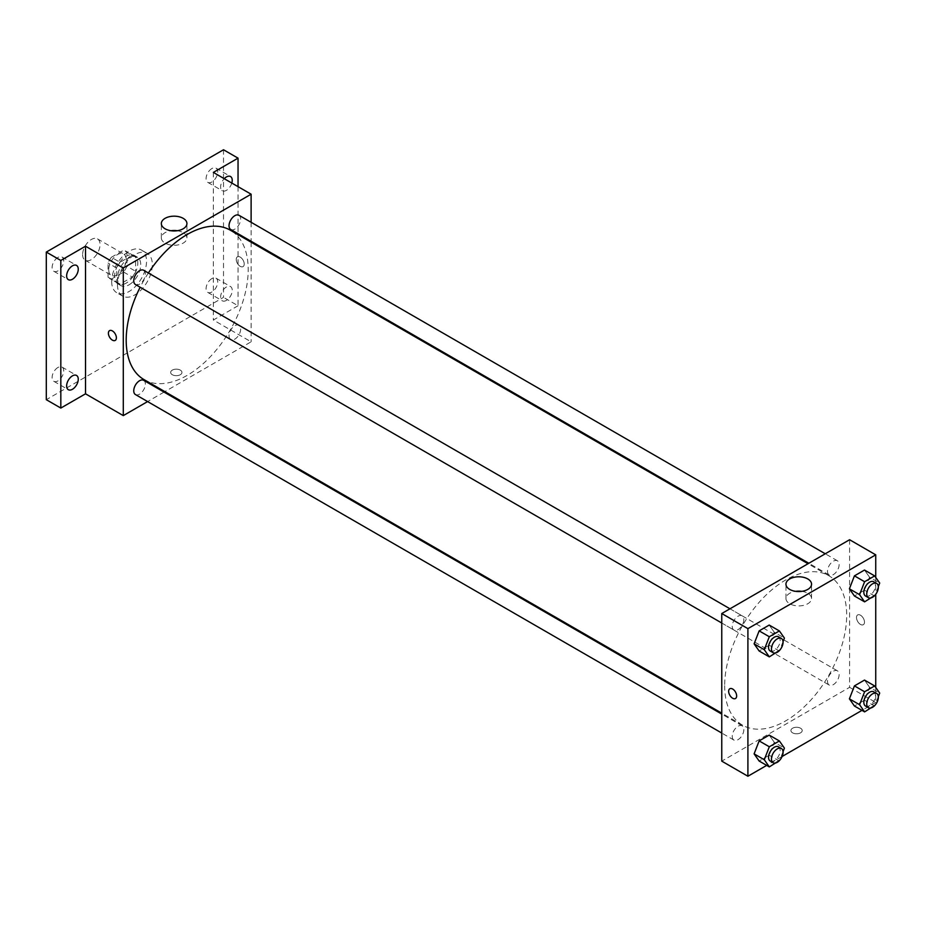 <?xml version="1.0" encoding="UTF-8"?>
<svg xmlns="http://www.w3.org/2000/svg" width="926" height="926" viewBox="0 0 926 926"><rect width="100%" height="100%" fill="white"/><g stroke="black" fill="none" stroke-linecap="round" stroke-linejoin="round"><path stroke-width="0.69" stroke-dasharray="4.63 3.47" d="M82.611 254.592A12.327 7.119 120 0 0 85.169 260.241A12.327 7.119 120 0 0 97.496 253.122A12.327 7.119 120 0 0 97.496 238.885A12.327 7.119 120 0 0 87.993 242.195A12.327 7.119 120 0 0 82.611 254.592M108.759 269.686A12.327 7.119 120 0 0 111.317 275.335A12.327 7.119 120 0 0 123.644 268.216A12.327 7.119 120 0 0 123.644 253.979A12.327 7.119 120 0 0 114.141 257.289A12.327 7.119 120 0 0 108.759 269.686M111.363 257.289L123.598 250.228A15.904 9.191 120 0 1 125.427 250.877A15.904 9.191 120 0 1 126.92 252.15L126.92 266.271A15.904 9.191 120 0 1 123.598 272.036L111.363 279.096A15.904 9.191 120 0 1 109.523 278.437A15.904 9.191 120 0 1 108.041 277.175L108.041 263.053A15.904 9.191 120 0 1 111.363 257.289L120.079 262.313L132.302 255.252L123.598 250.228M123.598 272.036L132.302 277.059L120.079 284.12L111.363 279.096M108.041 277.175L116.757 282.199L116.757 268.077L108.041 263.053M116.757 282.199A15.904 9.191 120 0 0 118.239 283.472A15.904 9.191 120 0 0 120.079 284.12M132.302 277.059A15.904 9.191 120 0 0 135.636 271.295L126.92 266.271M132.302 255.252A15.904 9.191 120 0 1 134.143 255.912A15.904 9.191 120 0 1 135.636 257.173L135.636 271.295M120.079 262.313A15.904 9.191 120 0 0 116.757 268.077M126.191 283.113A16.436 9.491 -60 0 1 117.972 283.923A16.436 9.491 -60 0 1 117.972 264.952A16.436 9.491 -60 0 1 134.409 255.46A16.436 9.491 -60 0 1 136.932 268.633A16.436 9.491 -60 0 1 126.191 283.113M129.096 284.791A16.436 9.491 120 0 0 139.838 270.299A16.436 9.491 120 0 0 137.314 257.139A16.436 9.491 120 0 0 124.651 261.537A16.436 9.491 120 0 0 117.475 278.078A16.436 9.491 120 0 0 120.878 285.602A16.436 9.491 120 0 0 129.096 284.791M135.636 257.173L126.92 252.15M111.664 281.435A24.655 14.237 120 0 0 116.769 292.72A24.655 14.237 120 0 0 141.423 278.483A24.655 14.237 120 0 0 141.423 250.02A24.655 14.237 120 0 0 122.429 256.618A24.655 14.237 120 0 0 111.664 281.435M117.475 284.791A24.655 14.237 120 0 0 122.579 296.077A24.655 14.237 120 0 0 147.234 281.84A24.655 14.237 120 0 0 147.234 253.377A24.655 14.237 120 0 0 128.239 259.974A24.655 14.237 120 0 0 117.475 284.791M211.892 168.544A8.218 4.746 120 0 0 206.533 175.79A8.218 4.746 120 0 0 207.783 182.376A8.218 4.746 120 0 0 216.001 177.63A8.218 4.746 120 0 0 216.001 168.138A8.218 4.746 120 0 0 211.892 168.544M57.921 257.44A8.218 4.746 120 0 0 52.55 264.686A8.218 4.746 120 0 0 53.812 271.272A8.218 4.746 120 0 0 62.03 266.526A8.218 4.746 120 0 0 62.03 257.034A8.218 4.746 120 0 0 57.921 257.44M57.921 367.483A8.218 4.746 120 0 0 52.55 374.717A8.218 4.746 120 0 0 53.812 381.304A8.218 4.746 120 0 0 62.03 376.558A8.218 4.746 120 0 0 62.03 367.066A8.218 4.746 120 0 0 57.921 367.483M211.892 278.576A8.218 4.746 120 0 0 206.533 285.821A8.218 4.746 120 0 0 207.783 292.408A8.218 4.746 120 0 0 216.001 287.662A8.218 4.746 120 0 0 216.001 278.17A8.218 4.746 120 0 0 211.892 278.576M223.513 149.757L223.513 297.362L46.3 399.685M238.04 186.658L238.04 305.754L223.513 297.362M238.04 305.754L213.35 320.014L251.12 341.821L164.84 391.629M164.041 392.092L147.604 401.571M172.317 374.729A5.649 3.264 0 0 0 178.475 375.435A5.649 3.264 0 0 0 181.959 372.426A5.649 3.264 0 0 0 176.31 369.161A5.649 3.264 0 0 0 170.662 372.426A5.649 3.264 0 0 0 172.317 374.729A5.649 3.264 0 0 0 178.475 375.435A5.649 3.264 0 0 0 181.959 372.426A5.649 3.264 0 0 0 176.31 369.161A5.649 3.264 0 0 0 170.662 372.426A5.649 3.264 0 0 0 172.317 374.729M231.801 183.059A8.218 4.746 -60 0 1 226.419 190.351A8.218 4.746 -60 0 1 222.309 190.756A8.218 4.746 -60 0 1 224.231 178.695M226.419 300.383A8.218 4.746 -60 0 1 222.309 300.788A8.218 4.746 -60 0 1 221.059 294.213A8.218 4.746 -60 0 1 226.419 286.967A8.218 4.746 -60 0 1 230.528 286.562A8.218 4.746 -60 0 1 231.789 293.148A8.218 4.746 -60 0 1 226.419 300.383M213.35 172.41L213.35 320.014M144.062 379.637A86.28 49.819 120 0 0 230.343 329.818A86.28 49.819 120 0 0 230.343 230.192M148.368 273.008A86.28 49.819 120 0 0 140.15 287.234M251.12 222.298L251.12 241.269M251.12 242.184L251.12 341.821M230.736 229.509A8.218 4.746 120 0 0 238.954 224.763A8.218 4.746 120 0 0 238.954 215.272M135.451 394.557A8.218 4.746 120 0 0 143.669 389.811A8.218 4.746 120 0 0 143.669 380.32M229.035 335.779A8.218 4.746 120 0 0 230.736 339.541A8.218 4.746 120 0 0 238.954 334.795A8.218 4.746 120 0 0 238.954 325.304A8.218 4.746 120 0 0 232.623 327.503A8.218 4.746 120 0 0 229.035 335.779M143.669 270.288A8.218 4.746 -60 0 1 145.37 274.05A8.218 4.746 -60 0 1 141.782 282.326A8.218 4.746 -60 0 1 135.451 284.525M236.234 259.419A5.649 3.264 -120 0 0 238.7 265.102A5.649 3.264 -120 0 0 243.052 266.619A5.649 3.264 -120 0 0 243.052 260.09A5.649 3.264 -120 0 0 237.403 256.826A5.649 3.264 -120 0 0 236.234 259.419A5.649 3.264 -120 0 0 238.688 265.102A5.649 3.264 -120 0 0 243.052 266.619A5.649 3.264 -120 0 0 243.052 260.09A5.649 3.264 -120 0 0 237.392 256.838A5.649 3.264 -120 0 0 236.223 259.419M109.569 330.628L109.569 330.628A5.649 3.264 60 0 1 113.921 332.145A5.649 3.264 60 0 1 116.387 337.828A5.649 3.264 60 0 1 115.218 340.421L115.218 340.421M177.225 230.724A12.79 7.385 180 0 1 186.925 237.889A12.79 7.385 180 0 1 179.019 244.719A12.79 7.385 180 0 1 165.083 243.121A12.79 7.385 180 0 1 161.332 237.889A12.79 7.385 180 0 1 171.032 230.724M724.664 685.657A86.28 49.819 120 0 0 742.536 725.162A86.28 49.819 120 0 0 828.816 675.343A86.28 49.819 120 0 0 828.816 575.717A86.28 49.819 120 0 0 762.33 598.833A86.28 49.819 120 0 0 724.664 685.657M743.844 619.575A8.218 4.746 -60 0 1 740.256 627.84A8.218 4.746 -60 0 1 733.924 630.05A8.218 4.746 -60 0 1 733.924 620.559A8.218 4.746 -60 0 1 742.143 615.813A8.218 4.746 -60 0 1 743.844 619.575M827.508 681.304A8.218 4.746 120 0 0 829.21 685.066A8.218 4.746 120 0 0 837.428 680.321A8.218 4.746 120 0 0 837.428 670.829A8.218 4.746 120 0 0 831.097 673.028A8.218 4.746 120 0 0 827.508 681.304M732.223 736.32A8.218 4.746 120 0 0 733.924 740.082A8.218 4.746 120 0 0 742.143 735.337A8.218 4.746 120 0 0 742.143 725.845A8.218 4.746 120 0 0 735.811 728.044A8.218 4.746 120 0 0 732.223 736.32M827.508 571.273A8.218 4.746 120 0 0 829.21 575.034A8.218 4.746 120 0 0 837.428 570.289A8.218 4.746 120 0 0 837.428 560.797A8.218 4.746 120 0 0 831.097 562.996A8.218 4.746 120 0 0 827.508 571.273M849.593 539.731L849.593 687.335L721.759 761.137M875.741 687.462L875.741 702.44L849.593 687.335M875.741 702.44L861.99 710.369M782.1 756.496L766.693 765.385M792.575 732.836A5.649 3.264 0 0 0 798.733 733.542A5.649 3.264 0 0 0 802.217 730.533A5.649 3.264 0 0 0 796.568 727.269A5.649 3.264 0 0 0 790.92 730.533A5.649 3.264 0 0 0 792.575 732.836A5.649 3.264 0 0 0 798.733 733.542A5.649 3.264 0 0 0 802.217 730.533A5.649 3.264 0 0 0 796.568 727.269A5.649 3.264 0 0 0 790.92 730.533A5.649 3.264 0 0 0 792.575 732.836M869.537 577.199L864.502 570.046L869.537 577.199L864.502 590.175L854.432 595.985L864.502 590.175L869.537 577.199L879.7 583.067M774.24 742.247L769.205 735.094L774.24 742.247L769.205 755.222L759.146 761.033L769.205 755.222L774.24 742.247L784.415 748.115M875.741 577.43L875.741 594.318M869.537 687.231L864.502 680.078L869.537 687.231L864.502 700.206L854.432 706.017L864.502 700.206L869.537 687.231L879.7 693.099M774.24 632.215L769.205 625.062L774.24 632.215L769.205 645.19L759.146 650.99L769.205 645.19L774.24 632.215L784.415 638.083M856.492 617.526A5.649 3.264 -120 0 0 858.958 623.21A5.649 3.264 -120 0 0 863.31 624.714A5.649 3.264 -120 0 0 863.31 618.198A5.649 3.264 -120 0 0 857.661 614.933A5.649 3.264 -120 0 0 856.492 617.526A5.649 3.264 -120 0 0 858.958 623.21A5.649 3.264 -120 0 0 863.31 624.726A5.649 3.264 -120 0 0 863.31 618.198A5.649 3.264 -120 0 0 857.661 614.933A5.649 3.264 -120 0 0 856.492 617.526M729.827 688.736L729.827 688.736A5.649 3.264 60 0 1 734.191 690.252A5.649 3.264 60 0 1 736.656 695.935A5.649 3.264 60 0 1 735.476 698.517L735.476 698.517M801.847 591.355A12.79 7.385 180 0 1 811.546 598.52A12.79 7.385 180 0 1 803.641 605.338A12.79 7.385 180 0 1 789.704 603.74A12.79 7.385 180 0 1 785.954 598.52A12.79 7.385 180 0 1 795.654 591.355M783.037 641.625L779.692 650.26M770.235 651.013A8.218 4.746 120 0 0 778.453 646.267A8.218 4.746 120 0 0 778.453 636.775M779.379 651.059L769.205 645.19M878.323 586.609L874.977 595.244M865.532 595.997A8.218 4.746 120 0 0 873.75 591.251A8.218 4.746 120 0 0 873.739 581.76M874.665 596.043L864.502 590.175M783.037 751.657L779.692 760.292M770.235 761.045A8.218 4.746 120 0 0 778.453 756.299A8.218 4.746 120 0 0 778.453 746.819M779.379 761.091L769.205 755.222M878.323 696.641L874.977 705.276M865.532 706.029A8.218 4.746 120 0 0 873.75 701.283A8.218 4.746 120 0 0 873.739 691.803M874.665 706.075L864.502 700.206M85.169 260.241L111.317 275.335M97.496 238.885L123.644 253.979M137.314 257.139L134.409 255.46M120.878 285.602L117.972 283.923M134.143 255.912L125.427 250.877M118.239 283.472L109.523 278.437M147.234 253.377L141.423 250.02M122.579 296.077L116.769 292.72M207.783 292.408L222.309 300.788M216.001 278.17L230.528 286.562M53.812 381.304L68.339 389.696M62.03 367.066L76.557 375.458M53.812 271.272L68.339 279.652M62.03 257.034L76.557 265.426M207.783 182.376L222.309 190.756M216.001 168.138L230.528 176.53M186.925 237.889L186.925 223.56M161.332 237.889L161.332 223.56M828.816 575.717L808.039 563.726M742.536 725.162L721.759 713.17M721.759 623.024L733.924 630.05M729.977 608.799L742.143 615.813M837.428 670.829L238.954 325.304M829.21 685.066L230.736 339.541M742.143 725.845L721.759 714.085M733.924 740.082L721.759 733.056M837.428 560.797L825.274 553.783M829.21 575.034L808.838 563.263M811.546 598.52L811.546 584.179M785.954 598.52L785.954 584.179"/><path stroke-width="1.39" d="M147.604 401.571L123.285 415.612L85.516 393.816L60.827 408.065L46.3 399.685L46.3 252.08L223.513 149.757L238.04 158.149L238.04 186.658M164.84 391.629L164.041 392.092M72.448 389.279A8.218 4.746 -60 0 1 68.339 389.696A8.218 4.746 -60 0 1 67.077 383.109A8.218 4.746 -60 0 1 72.448 375.863A8.218 4.746 -60 0 1 76.557 375.458A8.218 4.746 -60 0 1 77.819 382.044A8.218 4.746 -60 0 1 72.448 389.279M72.448 279.247A8.218 4.746 -60 0 1 68.339 279.652A8.218 4.746 -60 0 1 67.077 273.077A8.218 4.746 -60 0 1 72.448 265.831A8.218 4.746 -60 0 1 76.557 265.426A8.218 4.746 -60 0 1 77.819 272.012A8.218 4.746 -60 0 1 72.448 279.247M85.516 393.816L85.516 246.212L60.827 260.461L46.3 252.08M60.827 408.065L60.827 260.461M123.285 415.612L123.285 268.008L85.516 246.212M123.285 268.008L251.12 194.205L213.35 172.41L238.04 158.149M165.083 228.791A12.79 7.385 180 0 1 161.332 223.56A12.79 7.385 180 0 1 174.134 216.175A12.79 7.385 180 0 1 186.925 223.56A12.79 7.385 180 0 1 179.019 230.389A12.79 7.385 180 0 1 165.083 228.791M224.231 178.695A8.218 4.746 -60 0 1 226.419 176.935A8.218 4.746 -60 0 1 230.528 176.53A8.218 4.746 -60 0 1 231.801 183.059M140.15 287.234A86.28 49.819 120 0 0 126.191 340.143A86.28 49.819 120 0 0 144.062 379.637L721.759 713.17M808.039 563.726L230.343 230.192A86.28 49.819 120 0 0 148.368 273.008M251.12 194.205L251.12 222.298M251.12 241.269L251.12 242.184M825.274 553.783L238.954 215.272A8.218 4.746 120 0 0 232.623 217.471A8.218 4.746 120 0 0 229.035 225.747A8.218 4.746 120 0 0 230.736 229.509L808.838 563.263M721.759 714.085L143.669 380.32A8.218 4.746 120 0 0 137.337 382.519A8.218 4.746 120 0 0 133.749 390.795A8.218 4.746 120 0 0 135.451 394.557L721.759 733.056M721.759 623.024L135.451 284.525A8.218 4.746 -60 0 1 135.451 275.034A8.218 4.746 -60 0 1 143.669 270.288L729.977 608.799M116.387 337.828A5.649 3.264 60 0 1 115.218 340.421A5.649 3.264 60 0 1 109.569 337.157A5.649 3.264 60 0 1 109.569 330.628A5.649 3.264 60 0 1 113.921 332.145A5.649 3.264 60 0 1 116.387 337.828M115.218 340.421A5.649 3.264 60 0 1 109.569 337.157A5.649 3.264 60 0 1 109.569 330.628M171.032 230.724A12.79 7.385 180 0 1 177.225 230.724M766.693 765.385L747.907 776.243L721.759 761.137L721.759 613.533L849.593 539.731L875.741 554.836L875.741 577.43M861.99 710.369L782.1 756.496M854.432 595.985L849.408 588.82L854.432 575.856L864.502 570.046L854.432 575.856L849.408 588.82L854.432 595.985L864.606 601.854L859.571 594.689L864.606 581.725L874.665 575.914L879.7 583.067L878.323 586.609M759.146 761.033L754.111 753.868L759.146 740.904L769.205 735.094L759.146 740.904L754.111 753.868L759.146 761.033L769.309 766.902L764.286 759.737L769.309 746.773L779.379 740.962L784.415 748.115L783.037 751.657M875.741 594.318L875.741 687.462M747.907 776.243L747.907 628.638L875.741 554.836M854.432 706.017L849.408 698.852L854.432 685.888L864.502 680.078L854.432 685.888L849.408 698.852L854.432 706.017L864.606 711.886L859.571 704.721L864.606 691.757L874.665 685.946L879.7 693.099L878.323 696.641M759.146 650.99L754.111 643.836L759.146 630.872L769.205 625.062L759.146 630.872L754.111 643.836L759.146 650.99L769.309 656.87L764.286 649.705L769.309 636.741L779.379 630.93L784.415 638.083L783.037 641.625M747.907 628.638L721.759 613.533M789.704 589.411A12.79 7.385 180 0 1 785.954 584.179A12.79 7.385 180 0 1 798.744 576.794A12.79 7.385 180 0 1 811.546 584.179A12.79 7.385 180 0 1 803.641 591.008A12.79 7.385 180 0 1 789.704 589.411M736.645 695.935A5.649 3.264 60 0 1 735.476 698.517A5.649 3.264 60 0 1 729.827 695.264A5.649 3.264 60 0 1 729.827 688.736A5.649 3.264 60 0 1 734.179 690.252A5.649 3.264 60 0 1 736.645 695.935M735.476 698.517A5.649 3.264 60 0 1 729.827 695.264A5.649 3.264 60 0 1 729.827 688.736M795.654 591.355A12.79 7.385 180 0 1 801.847 591.355M779.692 650.26L769.309 656.87M781.359 638.454L778.453 636.775A8.218 4.746 120 0 0 772.122 638.986A8.218 4.746 120 0 0 768.534 647.251A8.218 4.746 120 0 0 770.235 651.013L773.141 652.691A8.218 4.746 120 0 0 781.359 647.945A8.218 4.746 120 0 0 781.359 638.454A8.218 4.746 120 0 0 775.027 640.665A8.218 4.746 120 0 0 771.439 648.929A8.218 4.746 120 0 0 773.141 652.691M764.286 649.705L754.111 643.836M769.309 636.741L759.146 630.872M779.379 630.93L769.205 625.062M874.977 595.244L864.606 601.854M876.644 583.438L873.739 581.76A8.218 4.746 120 0 0 867.407 583.97A8.218 4.746 120 0 0 863.831 592.235A8.218 4.746 120 0 0 865.532 595.997L868.438 597.675A8.218 4.746 120 0 0 876.644 592.929A8.218 4.746 120 0 0 876.644 583.438A8.218 4.746 120 0 0 870.313 585.649A8.218 4.746 120 0 0 866.736 593.913A8.218 4.746 120 0 0 868.438 597.675M859.571 594.689L849.408 588.82M864.606 581.725L854.432 575.856M874.665 575.914L864.502 570.046M779.692 760.292L769.309 766.902M781.359 748.486L778.453 746.819A8.218 4.746 120 0 0 772.122 749.018A8.218 4.746 120 0 0 768.534 757.283A8.218 4.746 120 0 0 770.235 761.045L773.141 762.723A8.218 4.746 120 0 0 781.359 757.977A8.218 4.746 120 0 0 781.359 748.486A8.218 4.746 120 0 0 775.027 750.697A8.218 4.746 120 0 0 771.439 758.961A8.218 4.746 120 0 0 773.141 762.723M764.286 759.737L754.111 753.868M769.309 746.773L759.146 740.904M779.379 740.962L769.205 735.094M874.977 705.276L864.606 711.886M876.644 693.47L873.739 691.803A8.218 4.746 120 0 0 867.407 694.002A8.218 4.746 120 0 0 863.831 702.267A8.218 4.746 120 0 0 865.532 706.029L868.438 707.707A8.218 4.746 120 0 0 876.644 702.961A8.218 4.746 120 0 0 876.644 693.47A8.218 4.746 120 0 0 870.313 695.681A8.218 4.746 120 0 0 866.736 703.945A8.218 4.746 120 0 0 868.438 707.707M859.571 704.721L849.408 698.852M864.606 691.757L854.432 685.888M874.665 685.946L864.502 680.078"/></g></svg>
